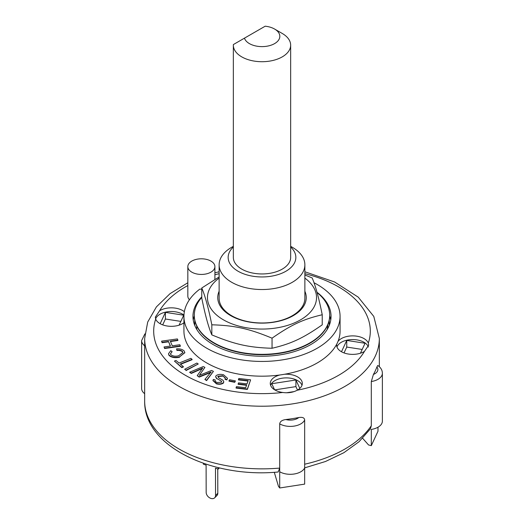 <?xml version="1.0" encoding="UTF-8"?>
<svg xmlns="http://www.w3.org/2000/svg" width="524" height="524" viewBox="0 0 524 524"><rect width="100%" height="100%" fill="white"/><g stroke="black" fill="none" stroke-linecap="round" stroke-linejoin="round"><path stroke-width="0.79" d="M290.656 45.169L290.656 257.408A28.656 16.545 180 0 1 262 273.954A28.656 16.545 180 0 1 233.344 257.408L233.344 45.169A28.656 16.545 0 0 0 262 61.714A28.656 16.545 0 0 0 290.656 45.169A28.656 16.545 0 0 0 282.266 33.471L274.602 29.049A17.823 10.29 180 0 1 270.266 45.444A17.823 10.29 180 0 1 244.459 38.154L233.363 44.56A28.656 16.545 0 0 0 233.344 45.169M244.459 38.154L265.19 26.2A17.823 10.29 180 0 1 274.602 29.049M196.729 325.993L196.729 328.941A65.886 38.042 0 0 0 196.736 328.948L196.48 328.948M327.52 328.948L327.264 328.948A65.886 38.042 0 0 0 327.867 324.638M196.926 329.688A65.886 38.042 180 0 1 196.736 328.948M327.264 328.948A65.886 38.042 180 0 1 327.074 329.688M201.766 297.422A67.694 39.084 0 0 0 194.306 315.258A67.694 39.084 0 0 0 259.59 354.316A67.694 39.084 0 0 0 329.694 315.258A67.694 39.084 0 0 0 317.059 292.523M194.306 315.441A67.694 39.084 0 0 0 194.306 315.631A67.694 39.084 0 0 0 259.59 354.683A67.694 39.084 0 0 0 329.694 315.631A67.694 39.084 0 0 0 329.694 315.441M219.13 291.233A44.258 25.552 0 0 0 230.704 315.638A44.258 25.552 0 0 0 283.916 319.771A44.258 25.552 0 0 0 304.87 291.233M233.344 246.319L231.687 247.276A42.87 24.752 0 0 0 219.13 264.777L219.13 298.228A42.87 24.752 0 0 0 231.687 315.73A42.87 24.752 0 0 0 278.408 321.094A42.87 24.752 0 0 0 304.87 298.228L304.87 264.777A42.87 24.752 0 0 0 292.313 247.276L290.656 246.319M219.13 278.106A54.548 31.492 0 0 0 211.093 286.268A54.548 31.492 0 0 0 270.135 328.712A54.548 31.492 0 0 0 304.87 278.106M304.87 274.982L312.18 277.949C315.533 285.783 318.88 298.051 322.234 314.754C303.042 319.273 291.239 324.788 272.048 338.176C249.018 328.627 234.85 325.483 211.82 324.801C208.467 308.099 205.12 295.831 201.766 287.997L219.13 276.941M201.766 287.997L201.766 298.077C205.12 314.786 208.467 327.055 211.82 334.882C234.85 344.432 249.018 347.582 272.048 348.264C291.239 343.737 303.042 338.229 322.234 324.834L322.234 314.754M211.82 324.801L211.82 334.882M272.048 338.176L272.048 348.264M217.748 468.934L217.807 493.267L215.547 495.514A5.417 3.838 45.1 0 1 214.683 497.8A5.417 3.838 45.1 0 1 209.436 497.715A5.417 3.838 45.1 0 1 206.168 492.416L206.109 465.089L203.371 464.185L203.371 463.281M214.683 497.8L216.936 495.553A5.417 3.838 -134.9 0 0 217.807 493.267M218.22 467.605L218.22 469.091L215.488 468.187L215.547 495.514M218.22 469.091L219.418 467.893M236.075 387.721L236.448 386.653L245.684 387.734L246.66 384.937L238.119 383.935L238.492 382.874L247.033 383.869L248.153 380.673L238.459 379.54L238.833 378.472L250.603 379.848L247.387 389.037L236.075 387.721L236.075 388.088L247.387 389.411L247.387 389.037M246.535 385.291L238.119 384.308L238.119 383.935M248.029 381.027L238.459 379.907L238.459 379.54M247.387 389.411L250.603 379.848M164.038 346.96L170.444 346.063L168.499 341.438L162.093 342.336L161.589 341.15L177.374 338.93L177.878 340.122L170.326 341.183L172.278 345.801L179.824 344.74L180.328 345.932L164.543 348.152L164.038 346.96L164.543 348.152M170.3 346.082L168.499 341.438M168.499 341.805L162.093 342.709L162.093 342.336M162.093 342.709L161.589 341.15M170.477 341.53L177.878 340.489L177.878 340.122M164.543 348.519L180.328 346.299L180.328 345.932M183.341 366.623L181.789 367.245L174.433 361.088L175.985 360.473L179.064 363.047L190.88 358.337L192.085 359.346L180.263 364.056L183.341 366.623L183.341 366.996L181.789 367.612L181.789 367.245M181.789 367.612L174.433 361.088M180.564 364.304L192.085 359.713L192.085 359.346M228.981 380.784L229.591 379.756L235.381 380.902L234.772 381.931L228.981 380.784L228.981 381.151L234.772 382.304L234.772 381.931M234.772 382.304L235.381 380.902M184.651 369.263L196.841 363.066L198.242 363.984L186.053 370.186L184.651 369.263L186.053 370.186M186.053 370.553L198.242 363.984M184.186 350.975L184.821 352.528L179.536 356.89C174.97 357.807 171.459 357.185 169.01 355.023L168.525 353.68L170.785 350.68L172.114 351.67L170.451 353.779L170.765 354.624C172.769 356.189 175.396 356.575 178.651 355.776L182.915 352.475L182.555 351.532C181.337 350.379 179.463 349.901 176.942 350.104L176.549 348.86C179.961 348.656 182.509 349.364 184.186 350.975M184.815 352.711L179.536 356.89M179.536 357.257C174.97 358.174 171.459 357.551 169.01 355.396L169.01 355.023M169.01 355.396L168.532 353.864M170.464 353.955L172.114 351.67M182.902 352.665L182.555 351.532M182.555 351.905C181.337 350.746 179.463 350.268 176.942 350.471L176.942 350.104M176.942 350.471L176.549 348.86M225.333 378.302L222.707 375.734L217.971 376.212L217.82 376.684M222.707 376.101L217.971 376.579L218.632 377.811L222.982 380.228L223.794 381.754L223.466 382.644C221.731 383.915 219.405 384.203 216.478 383.509L212.98 380.417L213.353 379.422L215.253 379.966L215.037 380.568M223.781 381.937L223.466 382.644M223.466 383.011C221.731 384.282 219.405 384.57 216.478 383.876L212.986 380.601M215.056 380.751L215.253 379.966C214.748 381.027 215.41 381.878 217.244 382.513L221.501 382.173L221.606 381.276L216.739 378.459L215.685 376.651L216.032 375.715C217.873 374.365 220.355 374.038 223.473 374.739L227.436 378.223L226.938 379.533L225.045 378.99L225.346 378.118L222.707 375.734M221.501 382.173L221.606 381.276L216.739 378.459M216.739 378.826L215.692 376.841M227.429 378.407L226.938 379.533M226.938 379.907L225.045 379.356L225.045 378.99M204.897 379.435L209.633 373.723A391.618 226.099 180 0 1 211.1 371.955L199.166 376.749L197.201 375.649L202.69 368.012L191.286 373.062L189.59 372.263L203.22 366.571L204.923 367.37L199.33 375.367L211.532 370.461L213.432 371.352L206.6 380.228L204.897 379.435L206.6 380.601L206.6 380.228M211.1 372.322L208.624 373.317L208.624 372.95M208.624 373.317L199.166 377.116L199.166 376.749M199.166 377.116L197.201 375.649M202.69 368.379L200.024 369.564L200.024 369.197M200.024 369.564L191.286 373.429L191.286 373.062M191.286 373.429L189.59 372.263M200.03 374.372L204.923 367.37M200.03 374.739L199.775 375.191M206.6 380.601L213.432 371.352M304.66 420.006C304.464 417.779 302.505 416.953 298.785 417.543A10.382 5.993 180 0 1 285.855 419.541C282.082 420.058 280.032 421.499 279.705 423.864A14.895 8.6 0 0 0 294.121 426.104A14.895 8.6 0 0 0 304.66 420.006L304.66 484.117L279.705 487.982L278.46 486.318L274.288 472.288M285.855 419.541A117.337 67.74 0 0 0 298.785 417.543M382.382 373.219C382.297 370.075 380.751 367.501 377.752 365.477L376.887 366.983A10.382 5.993 180 0 1 373.416 374.45L371.306 381.531A14.895 8.6 0 0 0 382.382 373.219L382.382 421.119A14.895 8.6 0 0 1 371.306 429.431L371.306 445.642L377.987 431.232L377.987 427.217M373.416 374.45A117.337 67.74 0 0 0 376.887 366.983M371.306 445.642L368.542 444.955L362.647 438.293M370.396 428.868L371.306 425.743A117.337 67.74 180 0 1 304.66 464.218L304.66 467.906A14.895 8.6 0 0 1 294.121 474.01A14.895 8.6 0 0 1 279.705 471.764L279.705 468.083A117.337 67.74 180 0 1 144.663 401.115C143.753 446.147 211.847 478.392 278.146 472.006L279.705 468.083L279.705 487.982M371.306 425.743L371.306 381.531M274.786 389.882L295.916 386.614L297.514 390.053M344.032 352.921L346.75 347.058L362.189 349.449M162.695 324.867L165.414 319.011L180.852 321.395M274.569 389.751L271.766 383.719L295.916 379.985L295.916 386.614M341.491 351.755L346.75 340.43L365.058 343.259L360.433 353.222M346.75 340.43L346.75 347.058M160.154 323.708L165.414 312.376L165.414 319.011M194.758 320.118L194.758 325.417L194.758 320.118M329.242 320.118L329.242 325.417L329.242 320.118M144.906 333.86L141.618 340.58L141.618 388.481A14.895 8.6 0 0 0 144.663 393.694M279.705 468.083L279.705 423.864M295.916 379.985L299.826 388.402M294.082 391.598L286.549 392.764M165.414 312.376L183.721 315.206L179.097 325.168M314.014 282.75A78.069 45.077 180 0 1 340.069 316.365L340.069 331.103A78.069 45.077 180 0 1 338.006 341.399A78.069 45.077 180 0 1 336.742 344.13A78.069 45.077 180 0 1 284.558 374.254A78.069 45.077 180 0 1 279.836 374.988A78.069 45.077 180 0 1 183.931 331.103L183.931 316.365A78.069 45.077 180 0 1 199.801 289.124A13.539 7.814 180 0 0 201.766 289.176M368.385 347.026A16.021 9.249 0 0 0 368.3 346.783A16.021 9.249 0 0 0 352.501 339.565A16.021 9.249 0 0 0 336.971 346.973M338.006 341.399A16.021 9.249 180 0 1 354.217 335.923A16.021 9.249 180 0 1 368.3 343.096L368.686 345.178L364.442 351.401A16.021 9.249 180 0 1 346.836 353.746A16.021 9.249 180 0 1 336.65 345.133A16.021 9.249 180 0 1 336.742 344.13M183.931 322.791A16.021 9.249 180 0 1 167.798 326.098A16.021 9.249 180 0 1 155.7 319.109L155.314 317.144L159.558 310.804A16.021 9.249 180 0 1 184.35 311.688M183.963 315.075A16.021 9.249 0 0 0 167.66 311.76A16.021 9.249 0 0 0 155.635 318.919M301.994 385.291A16.021 9.249 0 0 0 284.558 377.942A16.021 9.249 0 0 0 270.594 385.291M284.558 374.254A16.021 9.249 180 0 1 302.315 383.45A16.021 9.249 180 0 1 297.16 390.249C292.975 392.476 288.18 393.223 282.77 392.476A16.021 9.249 180 0 1 270.273 383.45A16.021 9.249 180 0 1 279.836 374.988M189.413 299.767A13.539 7.814 180 0 1 187.834 296.099L187.834 266.624A13.539 7.814 180 0 1 200.581 258.817A13.539 7.814 180 0 1 214.814 265.714A13.539 7.814 180 0 1 214.906 266.624A13.539 7.814 180 0 1 206.548 273.842A13.539 7.814 180 0 1 191.797 272.146A13.539 7.814 180 0 1 187.834 266.624M340.069 316.365A78.069 45.077 180 0 1 262 361.442A78.069 45.077 180 0 1 183.931 316.365M316.987 292.254A69.044 39.863 180 0 1 331.044 316.365A69.044 39.863 180 0 1 288.423 353.196A69.044 39.863 180 0 1 213.176 344.556A69.044 39.863 180 0 1 192.956 316.365A69.044 39.863 180 0 1 201.766 296.872M219.13 264.777A42.87 24.752 0 0 0 231.687 282.279A42.87 24.752 0 0 0 278.408 287.65A42.87 24.752 0 0 0 304.87 264.777M290.656 247.014A33.844 19.539 180 0 1 283.104 272.69A33.844 19.539 180 0 1 238.066 271.229A33.844 19.539 180 0 1 233.344 247.014M193.251 320.053A69.044 39.863 180 0 1 194.306 315.874M329.694 315.874A69.044 39.863 180 0 1 330.749 320.053M216.478 383.876L216.478 383.509M141.618 340.58A14.895 8.6 0 0 0 144.663 345.788M144.663 401.115L144.663 338.471A117.337 67.74 0 0 0 179.031 386.378A117.337 67.74 0 0 0 306.9 401.056A117.337 67.74 0 0 0 379.337 338.471L373.789 316.417L358.233 297.147L334.587 281.984L304.87 271.766M304.87 273.679A108.311 62.533 180 0 1 368.3 343.096M364.442 351.401A108.311 62.533 180 0 1 297.16 390.249M282.77 392.476A108.311 62.533 180 0 1 155.7 319.109M159.558 310.804A108.311 62.533 180 0 1 187.834 285.534M214.906 274.792A108.311 62.533 180 0 1 219.13 273.679M194.306 315.258L194.306 315.631M329.694 315.258L329.694 315.631M184.821 352.528L184.821 352.894M168.525 353.68L168.525 354.054M223.794 381.754L223.794 382.12M212.98 380.417L212.98 380.784M215.685 376.651L215.685 377.025M227.436 378.223L227.436 378.597M304.66 467.873L325.522 461.487L343.882 452.69L359.051 441.719L370.416 428.842M379.337 366.708L379.337 338.471M219.13 271.766L214.906 272.814M187.834 282.75L170.038 293.663L156.401 306.894L147.696 322.07L144.663 338.471M214.906 279.364L214.906 266.624"/></g></svg>
